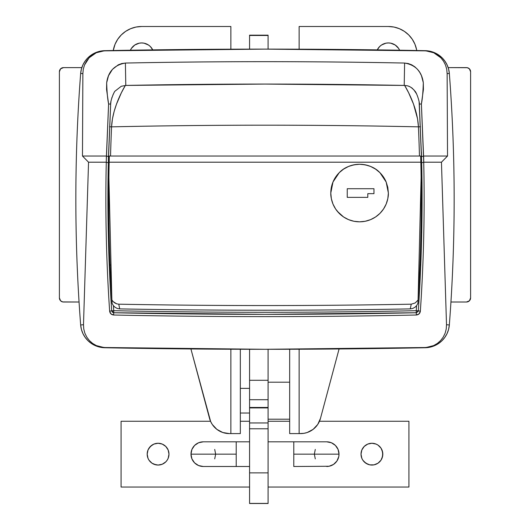 <?xml version="1.0" encoding="UTF-8"?>
<svg xmlns="http://www.w3.org/2000/svg" width="530" height="530" viewBox="0 0 530 530"><rect width="100%" height="100%" fill="white"/><g stroke="black" fill="none" stroke-linecap="round" stroke-linejoin="round"><path stroke-width="0.79" d="M403.356 85.409A7133.012 7133.012 0 0 0 265 84.071L404.211 85.429L404.609 63.05L408.246 63.547L411.697 64.832L414.818 66.806L417.527 69.364L419.76 72.385L421.469 75.71L423.311 82.733L423.424 89.444L421.396 103.926L423.576 156.032L447.525 156.032L447.134 73.63L446.73 69.264L445.525 65.091L443.531 61.195L440.841 57.77L437.528 54.908L433.725 52.755L429.578 51.383L425.219 50.847L265 49.118L104.781 50.847L100.442 51.377L96.281 52.748L92.472 54.915L89.166 57.757L86.463 61.208L84.482 65.084L83.263 69.278L82.865 73.63L82.475 156.032L106.424 156.032L108.604 103.926L106.563 89.471L106.669 82.766L108.498 75.737L112.433 69.39L118.27 64.839L121.734 63.547L125.391 63.05C218.466 61.202 311.534 61.202 404.609 63.05C311.534 61.202 218.466 61.202 125.391 63.05C114.42 64.932 108.18 71.504 106.669 82.766C106.947 92.081 107.597 99.13 108.604 103.926L106.245 162.2L88.543 162.2L83.488 324.738L83.773 329.057L84.873 333.218L86.768 337.106L89.371 340.545L92.611 343.42L96.361 345.593L100.461 346.978L104.781 347.521L265 349.296L425.219 347.521L429.519 346.984L433.633 345.6L437.389 343.42L440.615 340.558L443.239 337.106L445.127 333.224L446.227 329.05L446.512 324.738L441.457 162.2L423.722 162.2C424.835 212.026 423.708 261.681 420.356 311.163L419.098 313.859L416.341 315.005C315.449 317.145 214.551 317.145 113.659 315.005L110.903 313.859L109.644 311.163C106.291 261.542 105.165 211.887 106.278 162.2L88.543 162.2L82.475 156.032L106.391 156.032L106.278 162.2C105.165 211.887 106.291 261.542 109.644 311.163L111.697 310.825C108.365 261.661 107.239 212.417 108.312 163.094L110.657 104.158L108.604 103.926L110.657 104.158L110.955 101.594M95.923 52.51L91.895 54.61L95.923 52.51L100.263 51.185L104.781 50.675A24.672 24.672 0 0 0 80.659 73.458C77.446 115.315 75.843 157.231 75.843 199.207C75.843 241.183 77.446 283.099 80.659 324.956A1644.829 1644.829 0 0 1 80.659 73.458L82.865 73.63L83.263 69.278L84.482 65.084L89.166 57.757L96.281 52.748L104.781 50.675L265 49.118A8224.136 8224.136 0 0 0 104.781 50.675L100.263 51.185L95.923 52.51L91.895 54.61L88.318 57.406L85.317 60.817L82.991 64.72L81.421 68.98L80.659 73.458A24.672 24.672 0 0 1 104.781 50.675A8224.136 8224.136 0 0 1 265 49.118A8224.136 8224.136 0 0 1 425.219 50.675A24.672 24.672 0 0 1 449.341 73.458L448.579 68.98L447.009 64.72L444.683 60.817L441.682 57.406L438.105 54.61L434.077 52.51L429.737 51.185L425.219 50.675L433.725 52.755L440.841 57.77L443.531 61.195L445.525 65.091L446.73 69.264L447.134 73.63L449.341 73.458A1644.829 1644.829 0 0 1 449.341 324.956C452.554 283.099 454.157 241.183 454.157 199.207C454.157 157.231 452.554 115.315 449.341 73.458A24.672 24.672 0 0 0 425.219 50.675A8224.136 8224.136 0 0 0 265 49.118L425.219 50.675L429.737 51.185L434.077 52.51L438.105 54.61L434.077 52.51M419.462 156.032A1648.532 1648.532 0 0 0 418.435 126.849A7091.89 7091.89 0 0 0 111.565 126.849A1648.532 1648.532 0 0 0 110.538 156.032A1648.532 1648.532 0 0 1 111.565 126.849L112.439 118.892L114.189 111.247L116.468 104.238L121.357 92.816L125.352 85.436C125.676 84.939 112.545 105.642 111.565 126.849L109.511 126.763L111.565 126.849A7091.89 7091.89 0 0 1 418.435 126.849L420.489 126.763L418.435 126.849A1648.532 1648.532 0 0 1 419.462 156.032M108.703 223.879L108.1 223.879A1650.592 1650.592 0 0 1 108.312 163.094L108.173 162.776L108.312 163.094C107.239 212.417 108.365 261.661 111.697 310.825L112.32 312.163L113.705 312.74L113.751 310.686L113.705 312.74C214.57 314.88 315.43 314.88 416.295 312.74L265 314.343L113.705 312.74L111.697 310.825L113.751 310.686A1648.532 1648.532 0 0 1 113.42 305.677A1648.532 1648.532 0 0 0 113.751 310.686C214.584 312.826 315.416 312.826 416.249 310.686A1648.532 1648.532 0 0 0 416.58 305.677A1648.532 1648.532 0 0 1 416.249 310.686L418.302 310.825L416.249 310.686C315.416 312.826 214.584 312.826 113.751 310.686L111.697 310.825A1650.592 1650.592 0 0 1 109.233 265L110.498 265M421.688 163.147A1650.592 1650.592 0 0 1 421.999 182.757A1650.592 1650.592 0 0 0 421.688 163.094C422.761 212.51 421.635 261.754 418.302 310.825L416.295 312.74L418.117 311.554M419.124 102.058L421.542 156.953A1650.592 1650.592 0 0 0 421.41 152.15M421.701 234.505L421.754 232.1L420.926 232.1L421.754 232.1A1650.592 1650.592 0 0 0 421.999 182.757L421.178 182.757M421.582 239.798L421.648 237.095M421.27 251.028L421.35 248.272L421.27 251.028M420.164 265L420.767 265L421.184 253.638M404.417 85.436L404.211 85.429C406.954 85.767 409.803 85.264 414.758 90.935C416.547 92.207 419.786 102.25 419.343 104.152L421.396 103.926L419.343 104.158L421.688 163.094L419.177 102.436M108.1 223.879L108.206 229.914L108.1 223.879L108.928 223.879L108.1 223.879A1650.592 1650.592 0 0 1 108.305 163.373M81.421 68.98L82.991 64.72L85.317 60.817L88.318 57.406L91.895 54.61L88.318 57.406L85.317 60.817L82.991 64.72L81.421 68.98L80.659 73.458C77.446 115.315 75.843 157.231 75.843 199.207C75.843 241.183 77.446 283.099 80.659 324.956L81.421 329.435L82.991 333.695L85.317 337.597L88.318 341.002L91.895 343.804L95.923 345.904L100.263 347.229L104.781 347.74A24.672 24.672 0 0 1 80.659 324.956A24.672 24.672 0 0 0 104.781 347.74L96.361 345.593L92.611 343.42L89.371 340.545L86.768 337.106L84.873 333.218L83.773 329.057L83.488 324.738L80.659 324.956L83.488 324.738L88.543 162.2L82.475 156.032L82.865 73.63L80.659 73.458A1644.829 1644.829 0 0 0 80.659 324.956L81.421 329.435L82.991 333.695L85.317 337.597L88.318 341.002L91.895 343.804L95.923 345.904L100.263 347.229L104.781 347.74A8224.136 8224.136 0 0 0 265 349.296A8224.136 8224.136 0 0 1 104.781 347.74L265 349.296A8224.136 8224.136 0 0 0 425.219 347.74L429.737 347.229L434.077 345.904L438.105 343.804L441.682 341.002L444.683 337.597L447.009 333.695L448.579 329.435L449.341 324.956A24.672 24.672 0 0 1 425.219 347.74A8224.136 8224.136 0 0 1 265 349.296L425.219 347.74A24.672 24.672 0 0 0 449.341 324.956L446.512 324.738L446.227 329.05L445.127 333.224L443.239 337.106L440.615 340.558L437.389 343.42L433.633 345.6L425.219 347.74L429.737 347.229L434.077 345.904L438.105 343.804L441.682 341.002L444.683 337.597L447.009 333.695L448.579 329.435L449.341 324.956A1644.829 1644.829 0 0 0 449.341 73.458L447.134 73.63L447.525 156.032L441.457 162.2L446.512 324.738L449.341 324.956M447.525 156.032L441.457 162.2L423.755 162.2L423.609 156.032L447.525 156.032M110.823 102.429L110.657 104.158C110.24 100.939 114.407 90.868 115.176 91.028L121.257 86.271L125.789 85.429L125.391 63.05L125.789 85.429L265 84.071A7133.012 7133.012 0 0 0 126.299 85.416M109.213 264.602L109.233 265L110.081 265L109.233 265L109.167 263.43L109.213 264.602M109.094 261.542L109.001 258.978L109.094 261.542M108.895 255.871L108.776 252.313L108.895 255.871M108.657 248.457L108.431 240.435M108.266 233.028L108.345 236.592L108.266 233.028M108.312 163.094L108.458 156.953A1650.592 1650.592 0 0 0 108.458 156.953L107.901 156.337L106.424 156.032L107.901 156.337L108.458 156.953L110.657 104.158M404.648 85.436L408.637 92.776L413.533 104.178L417.554 118.846L418.435 126.849C417.448 105.53 404.33 84.939 404.648 85.436M416.673 94.049L413.791 89.703M412.684 88.616L411.962 88.026M411.856 87.947L411.333 87.576M410.107 86.86L408.637 86.218M407.272 85.814L405.728 85.535M111.697 310.825L109.644 311.163C109.995 313.482 111.333 314.76 113.659 315.005C214.551 317.145 315.449 317.145 416.341 315.005C418.667 314.754 420.012 313.475 420.356 311.163C423.708 261.681 424.835 212.026 423.722 162.2L421.396 103.926C422.403 99.11 423.039 92.048 423.311 82.733C421.774 71.477 415.54 64.918 404.609 63.05L404.211 85.429L265 84.071L125.663 85.429M114.155 92.498L112.936 94.897M111.996 97.368L111.724 98.229M418.243 311.196L416.295 312.74L416.249 310.686L416.295 312.74C315.43 314.88 214.57 314.88 113.705 312.74C214.57 314.88 315.43 314.88 416.295 312.74L416.341 315.005L416.295 312.74L418.302 310.825L420.356 311.163L418.302 310.825M108.173 162.776L106.278 162.2L108.173 162.776M113.659 315.005L113.705 312.74L113.659 315.005M423.722 162.2L421.827 162.776L423.722 162.2M423.576 156.032L421.681 156.622L423.576 156.032M419.919 265L420.767 265L419.919 265M421.509 242.614L421.754 232.1M343.612 216.989L339.233 213.404L335.662 209.058L332.992 204.083L331.349 198.684L330.793 193.039L332.986 182.015L339.226 172.681C344.05 167.54 350.827 164.731 359.565 164.254L365.197 164.81L370.583 166.44L375.571 169.103L379.93 172.681A28.786 28.786 0 0 0 354.02 164.797A28.786 28.786 0 0 1 359.578 164.254C368.317 164.731 375.101 167.54 379.93 172.681L386.171 182.028L388.364 193.039L387.814 198.637L386.178 204.043L383.515 209.019L379.95 213.378L375.571 216.975L370.596 219.632L365.19 221.268L359.578 221.825A28.786 28.786 0 0 1 334.947 207.932M348.104 166.639A28.786 28.786 0 0 1 353.908 164.817A28.786 28.786 0 0 0 339.26 172.648A28.786 28.786 0 0 1 343.413 169.222M330.985 196.365A28.786 28.786 0 0 1 330.793 193.059A28.786 28.786 0 0 0 339.22 213.391L335.662 209.058L332.992 204.083C331.356 199.611 330.627 195.928 330.793 193.039L331.343 187.428L332.986 182.015L335.636 177.06A28.786 28.786 0 0 1 339.193 172.72A28.786 28.786 0 0 0 331.349 187.395M331.336 187.461A28.786 28.786 0 0 0 330.793 193.013M111.85 299.278L108.889 177.537L111.83 298.913M418.077 300.437L421.111 177.537L418.077 300.437M416.666 305.572L417.885 303.425L417.971 302.093L417.885 303.425L416.666 305.572L414.904 307.307L416.666 305.572M412.718 308.46L414.904 307.307L412.718 308.46L410.273 308.897L411.247 304.18C313.747 306.009 216.253 306.009 118.753 304.18L119.727 308.897C216.578 310.659 313.429 310.659 410.273 308.897L412.718 308.46M117.289 308.467L119.727 308.897C216.578 310.659 313.429 310.659 410.273 308.897L411.247 304.18L415.182 302.968L418.104 300.04L417.971 302.093L418.104 300.04C420.979 254.195 421.887 208.25 420.833 162.2C421.887 208.25 420.979 254.195 418.104 300.04L415.182 302.968L411.247 304.18C313.747 306.009 216.253 306.009 118.753 304.18L116.693 303.836L118.753 304.18L119.727 308.897L117.289 308.467L115.103 307.314L117.289 308.467M420.846 162.816L420.833 162.2L109.167 162.2C108.113 208.336 109.021 254.281 111.896 300.04L112.115 303.425L113.341 305.578L115.103 307.314L113.341 305.578L112.115 303.425L111.896 300.04C109.021 254.281 108.113 208.336 109.167 162.2L109.16 162.591M109.094 165.552L108.968 171.992M109.167 162.2L109.319 156.032L420.681 156.032L420.833 162.2L109.167 162.2L109.319 156.032L109.187 161.398M109.319 156.032L420.681 156.032L420.694 156.555L420.681 156.165M421.032 171.985L420.906 165.552M114.818 302.968L116.693 303.836L113.195 301.656L114.818 302.968M111.896 300.04L113.195 301.656L111.896 300.04M384.224 207.912A28.786 28.786 0 0 1 359.578 221.825L353.96 221.268L348.574 219.639L343.586 216.975L337.411 211.404M370.622 219.619L365.21 221.268M379.93 172.687L383.508 177.04L386.171 182.028L387.808 187.408L388.364 193.039C388.53 195.921 387.801 199.591 386.178 204.043L383.515 209.019L379.95 213.378L375.571 216.975L377.93 215.213M338.113 173.86L335.636 177.06L339.226 172.681L343.579 169.11L348.561 166.447L353.96 164.81L359.565 164.254L365.19 164.81M420.694 156.555L420.813 161.398M420.681 156.032L420.833 162.2M339.246 213.418A28.786 28.786 0 0 0 353.947 221.268M354.027 221.282A28.786 28.786 0 0 0 365.17 221.275M365.25 221.255A28.786 28.786 0 0 0 379.904 213.418M379.99 213.332A28.786 28.786 0 0 0 388.364 193.039A28.786 28.786 0 0 1 388.172 196.358M348.574 219.639L353.96 221.268M449.341 73.458L448.579 68.98L447.009 64.72L444.683 60.817L441.682 57.406L438.105 54.61L441.682 57.406M82.991 333.695L85.317 337.597M88.318 341.002L91.895 343.804L95.923 345.904M434.077 345.904L438.105 343.804L441.682 341.002L444.683 337.597L447.009 333.695L448.579 329.435M447.009 64.72L444.683 60.817M399.759 50.562L398.62 48.429L395.214 45.023L390.769 43.182L388.364 42.943L385.953 43.182L381.507 45.023L379.639 46.56L377.267 49.88A12.336 12.336 0 0 1 399.613 50.217M300.623 433.593L303.975 433.321L299.132 433.593L299.132 349.224L299.132 433.593L300.623 433.593A20.557 20.557 0 0 0 320.484 418.356L317.722 424.457L313.144 429.346L315.628 427.087M416.593 49.668L414.957 44.268L416.593 49.688M412.294 39.293L408.716 34.934L404.357 31.349L408.716 34.934L412.294 39.293L414.957 44.268M416.746 50.516A28.786 28.786 0 0 0 388.364 26.5L299.132 26.5L299.132 49.184L299.132 26.5L388.364 26.5L393.975 27.05L399.375 28.693L404.357 31.349M339.081 348.965L320.484 418.356L339.081 348.965M313.144 429.346L307.234 432.507L303.975 433.321M229.377 433.593L240.328 433.593L240.328 349.263L240.328 433.593L229.377 433.593L222.766 432.507L216.856 429.346L212.278 424.457L210.648 421.522L190.919 348.965L209.516 418.356A20.557 20.557 0 0 0 229.377 433.593M141.636 26.5A28.786 28.786 0 0 0 113.254 50.516L115.043 44.268L117.706 39.293L121.284 34.934L125.643 31.349L130.625 28.693L136.024 27.05L141.636 26.5L230.868 26.5L230.868 49.184L230.868 26.5L141.636 26.5L136.024 27.05M230.868 349.224L230.868 433.593L230.868 349.224M130.387 50.217A12.336 12.336 0 0 1 152.733 49.88L150.361 46.56L148.493 45.023L144.047 43.182L141.636 42.943L139.231 43.182L134.786 45.023L131.38 48.429L130.241 50.562M289.671 433.593L299.132 433.593L289.671 433.593L289.671 349.263L289.671 433.593M125.643 31.349L121.284 34.934L117.706 39.293L115.043 44.268L113.407 49.668M249.577 388.364L240.328 388.364L249.577 388.364M240.328 413.036L249.577 413.036L240.328 413.036M289.671 382.196L268.087 382.196L289.671 382.196M268.087 419.203L289.671 419.203L268.087 419.203M268.087 503.5L249.577 503.5L268.087 503.5M268.087 407.908L268.087 503.421L268.087 472.873L249.577 472.873L249.577 503.5L268.087 503.421L249.577 503.421L249.577 428.777L249.577 472.873L268.087 472.873L268.087 422.96L249.577 422.96L249.577 428.777L268.087 428.777L249.577 428.777L249.577 407.908L249.577 422.96L268.087 422.96L268.087 407.908L249.577 407.908L249.577 349.283L249.577 399.713L268.087 399.713L268.087 349.296L268.087 380.288L249.577 380.288L268.087 380.288L268.087 407.471L268.087 399.713L249.577 399.713L249.577 407.908L268.087 407.908L268.087 407.471L249.577 407.471L268.087 407.471L268.087 407.908L249.577 407.908M268.087 49.118L268.087 35.159L249.577 35.159L249.577 49.131L249.577 35.477L268.087 35.477L268.087 49.118M450.937 302.007L466.493 302.007L450.937 302.007M466.493 67.621A4.114 4.114 0 0 1 470.6 71.736A4.114 4.114 0 0 0 466.493 67.621L448.175 67.621L467.294 67.701L469.401 68.827L470.6 71.736L470.6 297.9L470.6 71.736L470.6 297.9L469.401 300.801L466.493 302.007A4.114 4.114 0 0 0 470.6 297.9A4.114 4.114 0 0 1 466.493 302.007M467.294 67.701L468.063 67.933M81.825 67.621L63.507 67.621L81.825 67.621M63.507 302.007A4.114 4.114 0 0 1 59.4 297.9A4.114 4.114 0 0 0 63.507 302.007L79.063 302.007L62.706 301.928L60.599 300.801L59.4 297.9L59.4 71.736L59.4 297.9L59.4 71.736L60.599 68.827L63.507 67.621A4.114 4.114 0 0 0 59.4 71.736A4.114 4.114 0 0 1 63.507 67.621M62.706 301.928L61.937 301.696M236.214 466.493L236.214 454.157L190.985 454.157A12.336 12.336 0 0 0 203.321 466.493L198.598 465.552L194.596 462.875L191.92 458.874L190.985 454.157L191.92 449.433L194.596 445.432L198.598 442.755L203.321 441.821A12.336 12.336 0 0 0 190.985 454.157L236.214 454.157L236.214 466.493L249.577 466.493L203.321 466.493M326.679 466.493A12.336 12.336 0 0 0 339.014 454.157L293.786 454.157L293.786 466.493L293.786 441.821L268.087 441.821L293.786 441.821L293.786 454.157L339.014 454.157L338.783 456.562L336.941 461.007L333.536 464.412L329.09 466.254L293.786 466.493M236.214 441.821L236.214 454.157L236.214 441.821L249.577 441.821L203.321 441.821M381.984 449.983L382.812 454.157A10.898 10.898 0 0 1 371.914 465.055A10.898 10.898 0 0 1 361.016 454.157L361.844 449.983L364.209 446.452L367.74 444.087L371.914 443.259L376.081 444.087L377.969 445.094L380.977 448.102L382.6 452.03L382.6 456.284L380.977 460.212L377.969 463.213L374.041 464.843L369.788 464.843L365.859 463.213L362.851 460.212L361.844 458.324L361.016 454.157L361.844 449.983M168.156 449.983L168.984 454.157A10.898 10.898 0 0 1 158.086 465.055A10.898 10.898 0 0 1 147.188 454.157L148.016 449.983L149.023 448.102L152.03 445.094L153.919 444.087L158.086 443.259L162.259 444.087L165.791 446.452L168.156 449.983L168.984 454.157L168.156 458.324L167.149 460.212L165.791 461.862L162.259 464.22L158.086 465.055L155.959 464.843L152.03 463.213L149.023 460.212L148.016 458.324L147.188 454.157L148.016 449.983L150.381 446.452L153.919 444.087M408.921 421.257L319.471 421.257L408.921 421.257L408.921 487.05L408.921 421.257M289.671 421.257L268.087 421.257L289.671 421.257M249.577 421.257L240.328 421.257L249.577 421.257M210.529 421.257L121.078 421.257L121.078 487.05L249.577 487.05L121.078 487.05L121.078 421.257L210.529 421.257M268.087 487.05L408.921 487.05L268.087 487.05M315.284 458.874L314.343 454.157L315.284 449.433M326.679 441.821L331.402 442.755L335.404 445.432L338.08 449.433L339.014 454.157A12.336 12.336 0 0 0 326.679 441.821L293.786 441.821M214.716 449.433L215.657 454.157L214.716 458.874M155.959 443.471L158.086 443.259L162.259 444.087L165.791 446.452M148.016 458.324L147.188 454.157A10.898 10.898 0 0 1 158.086 443.259A10.898 10.898 0 0 1 168.984 454.157L168.156 458.324M165.791 461.862L162.259 464.22M160.212 464.843L158.086 465.055L153.919 464.22L152.03 463.213L149.023 460.212M364.209 446.452L367.74 444.087M369.788 443.471L371.914 443.259L376.081 444.087L377.969 445.094L380.977 448.102M361.844 458.324L361.016 454.157A10.898 10.898 0 0 1 371.914 443.259A10.898 10.898 0 0 1 382.812 454.157L381.984 458.324L380.977 460.212L377.969 463.213L376.081 464.22M374.041 464.843L369.788 464.843L367.74 464.22L364.209 461.862M334.105 206.435A28.786 28.786 0 0 1 331.581 199.731M370.583 166.44L374.776 168.593M383.508 177.047L386.171 182.022M387.808 187.408L388.364 193.039M387.808 198.657L386.171 204.057M383.515 209.019L381.911 211.205L383.508 209.039M335.642 209.032L334.251 206.72M332.986 204.057L332.072 201.519M331.349 198.677L330.793 193.039M331.349 187.421L332.986 182.015M343.586 169.103L344.897 168.282M373.968 193.655L373.968 188.72L347.243 188.72L347.243 197.359L347.243 188.72L373.968 188.72L373.968 193.655L367.8 193.655L373.968 193.655L373.968 188.72L347.243 188.72L347.243 197.359L367.8 197.359L367.8 193.655L367.8 197.359L347.243 197.359L367.8 197.359M366.223 165.035A28.786 28.786 0 0 1 371.046 166.639M375.737 169.222A28.786 28.786 0 0 1 386.165 182.002M387.576 199.717A28.786 28.786 0 0 1 385.065 206.415M341.413 215.365L343.579 216.969M249.577 35.159L268.087 35.159"/></g></svg>
